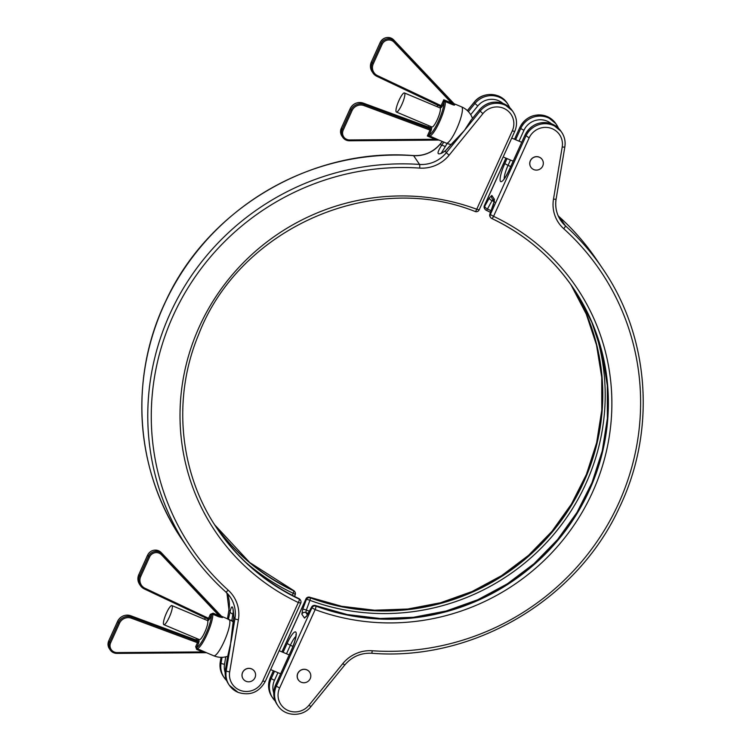 <?xml version="1.0" encoding="UTF-8"?>
<svg xmlns="http://www.w3.org/2000/svg" width="752" height="752" viewBox="0 0 752 752"><rect width="100%" height="100%" fill="white"/><g stroke="black" fill="none" stroke-linecap="round" stroke-linejoin="round"><path stroke-width="1.13" d="M166.465 613.03A10.359 2.134 -67.2 0 0 163.861 624.677A10.359 2.134 -67.2 0 0 169.294 617.213A10.359 2.134 -67.2 0 0 171.898 605.576A10.359 2.134 -67.2 0 0 166.465 613.03M171.898 605.576L207.411 620.513A10.359 2.134 112.8 0 1 204.807 632.15A10.359 2.134 112.8 0 1 199.374 639.614L163.861 624.677M401.831 104.584A10.359 2.134 112.8 0 1 396.398 112.039A10.359 2.134 112.8 0 1 399.002 100.401A10.359 2.134 112.8 0 1 404.435 92.947A10.359 2.134 112.8 0 1 401.831 104.584M404.435 92.947L439.948 107.884A10.359 2.134 112.8 0 1 437.344 119.521A10.359 2.134 112.8 0 1 431.911 126.985L396.398 112.039M542.201 159.546A6.834 6.636 145.9 0 0 531.363 159.123A6.834 6.636 145.9 0 0 530.874 167.207M539.363 157.243A6.834 6.636 145.9 0 0 530.903 167.245A6.834 6.636 145.9 0 0 541.713 167.621A6.834 6.636 145.9 0 0 539.363 157.243M309.636 672.138L309.692 672.213A6.834 6.636 145.9 0 0 298.826 671.762A6.834 6.636 145.9 0 0 301.223 682.224A6.834 6.636 145.9 0 0 309.692 672.213A6.834 6.636 145.9 0 0 298.882 671.837A6.834 6.636 145.9 0 0 298.365 679.874L298.309 679.799M429.862 135.999L427.343 135.99L429.298 134.655A1.034 1.006 76.9 0 0 429.862 135.999A19.684 4.051 112.8 0 0 439.553 121.796A19.684 4.051 112.8 0 0 445.353 101.858L443.783 99.762L451.585 103.043L393.982 42.14A7.257 7.031 145.9 0 0 382.129 44.312L373.274 63.835A9.325 9.043 145.9 0 0 377.513 75.632L441.095 105.675L440.569 106.417L376.912 76.337A10.359 10.049 -34.1 0 1 372.202 63.224L381.057 43.71A8.291 8.037 -34.1 0 1 394.603 41.228L454.593 104.613C454.941 105.402 453.841 105.233 451.285 104.105L451.585 103.043L454.706 104.772M429.176 134.711A1.034 0.921 98 0 0 429.674 135.999L438.585 139.9M222.131 616.743L222.489 617.599L218.747 616.743L212.807 614.243A19.684 4.051 112.8 0 1 207.016 634.425A19.684 4.051 112.8 0 1 197.193 648.656L206.518 652.727A1.034 0.884 111 0 0 206.18 652.68M218.804 613.491L221.417 616.208A1.034 0.667 135.3 0 1 221.436 616.236L161.21 552.598A8.291 8.037 145.9 0 0 147.665 555.089L148.511 556.348A8.291 8.037 -34.1 0 1 162.056 553.857L222.169 617.411L221.436 616.236L229.031 619.498A19.684 4.051 -67.2 0 1 229.463 619.864A19.684 4.051 -67.2 0 1 224.087 641.606A19.684 4.051 -67.2 0 1 213.765 655.782A19.684 19.684 0 0 0 227.762 656.27M453.945 103.654L454.593 104.613M493.491 204.497A3.111 0.649 20.2 0 1 493.472 204.337A3.111 0.649 20.2 0 1 493.585 204.234L494.459 199.365L491.808 195.435L489.326 197.955A3.111 1.41 29 0 0 492.062 200.662L487.456 208.962A216.914 210.381 -34.1 0 1 491.112 210.739M306.355 616.424A3.111 3.017 145.9 0 0 304.513 618.106L306.985 615.597A3.111 1.41 -151 0 1 307.07 615.268L306.393 616.584M593.685 326.81A216.914 210.381 -34.1 0 1 538.075 551.178A216.914 210.381 -34.1 0 1 309.927 600.331L306.327 610.098A3.111 0.649 -159.8 0 0 302.727 609.308L301.853 614.177A3.111 3.017 -34.1 0 1 305.81 612.504L307.342 614.769M130.763 615.756L130.792 615.785A10.359 10.049 145.9 0 0 117.603 621.359C120.574 616.048 124.973 614.196 130.763 615.756L196.855 640.272L130.792 615.785L131.638 617.035L197.814 641.578L197.485 642.706L198.566 643.308L196.761 647.284L195.68 646.682L196.676 649.408L197.193 648.656L196.761 647.284A18.65 3.845 -67.2 0 0 205.935 633.823A18.65 3.845 -67.2 0 0 211.434 614.929L212.807 614.243L213.107 613.181L210.363 614.328L211.434 614.929L209.629 618.905L208.558 618.304L208.031 619.046L144.422 588.995M147.693 555.042L147.655 555.051C150.156 550.708 153.775 549.261 158.512 550.737L161.21 552.598L162.056 553.857L161.445 554.769A7.257 7.031 145.9 0 0 149.592 556.95L140.737 576.464A9.325 9.043 145.9 0 0 144.976 588.261L208.558 618.304L208.031 619.046M222.489 617.599A1.034 0.846 140.3 0 1 222.169 617.411L219.048 615.681L161.445 554.769M218.747 616.743L219.048 615.681L213.107 613.181M197.597 640.215L198.002 639.35L196.883 640.29L197.814 641.578A1.034 1.006 145.9 0 0 199.13 641.024L198.566 643.308M197.832 639.773L196.855 640.272M203.134 651.157L202.617 651.909L206.161 652.68L116.964 653.394M218.813 613.5L161.21 552.598M326.575 687.225L330.56 682.318M559.761 177.049L560.785 170.911M309.326 611.188A226.916 220.082 145.9 0 1 306.327 610.098L305.81 612.504A228.965 222.066 -34.1 0 0 308.123 613.359M494.327 201.743A226.916 220.082 145.9 0 0 492.062 200.662L493.218 199.374M428.894 128.404L429.505 127.69L363.329 103.146L364.175 104.406L430.351 128.949L429.505 127.69L428.894 128.404M431.667 128.385L431.103 130.679L430.031 130.077L430.351 128.949A1.034 1.006 -34.1 0 0 431.667 128.385L430.821 127.135L430.144 127.718M435.671 138.528L435.154 139.28L427.343 135.99L430.031 130.077L363.93 105.562A9.325 9.043 145.9 0 0 352.068 110.591L343.213 130.105A7.257 7.031 145.9 0 0 349.605 139.957L435.154 139.28L439.093 140.116L446.303 143.153A19.684 19.684 0 0 0 451.172 144.497M431.103 130.679L429.298 134.655A18.65 3.845 -67.2 0 0 438.472 121.194A18.65 3.845 -67.2 0 0 443.971 102.3L442.176 106.276L441.095 105.675L440.569 106.417M445.353 101.858A1.034 0.931 -2.2 0 0 443.971 102.3L443.783 99.762L441.095 105.675M380.23 42.403L380.192 42.422C383.943 36.867 388.464 36.049 393.747 39.959L453.87 103.532L393.747 39.969A8.291 8.037 145.9 0 0 380.202 42.46L382.129 44.312M443.971 102.112A1.034 0.855 -26.3 0 1 445.287 101.586L451.285 104.105M254.449 671.226A6.834 6.636 145.9 0 0 243.62 670.812A6.834 6.636 145.9 0 0 243.122 678.887M251.619 668.923A6.834 6.636 145.9 0 0 243.15 678.934A6.834 6.636 145.9 0 0 253.96 679.31A6.834 6.636 145.9 0 0 251.619 668.923M228.345 619.61L230.103 611.564C231.945 603.884 233.186 605.717 233.825 617.054A3.111 1.081 -175.8 0 0 233.759 617.242L232.377 628.117A2.068 1.1 -178.3 0 0 232.415 628.334M441.527 153.333L445.485 150.644A3.111 1.748 47.5 0 0 445.203 151.077C437.138 156.134 435.897 154.301 441.48 145.578L443.783 142.09M447.149 143.482L441.274 153.173M233.393 610.718L231.804 620.654L233.364 621.312M292.415 595.377L293.186 593.281A216.914 210.381 -34.1 0 1 245.725 562.28M444.893 146.49A3.111 1.363 -148.6 0 0 441.48 145.578L440.371 143.933A31.076 30.146 -34.1 0 1 413.6 155.645A250.096 242.558 145.9 0 0 177.538 279.34A250.096 242.558 145.9 0 0 182.454 540.19L188.395 548.969A250.096 242.558 -34.1 0 1 183.479 288.119A250.096 242.558 -34.1 0 1 419.541 164.425L413.6 155.645A3.111 0.479 -86.1 0 0 413.515 155.589C312.174 147.279 208.144 208.436 165.713 301.242C128.667 377.777 135.238 471.72 182.454 540.19M451.144 144.666L445.203 151.077L446.312 152.712L460.638 135.125M471.137 120.066A2.068 1.26 -152.5 0 0 470.893 120.348L464.463 130.387L480.124 111.117L479.315 109.877C486.121 102.422 494.224 100.345 503.624 103.635L512.366 110.798A20.718 20.097 145.9 0 0 503.69 103.701A20.718 20.097 145.9 0 0 479.344 109.971L471.137 120.066A21.987 5.114 128.1 0 1 464.463 130.387L460.478 135.285A21.987 5.114 128.1 0 1 452.253 143.303L452.206 143.839L452.253 143.303A2.068 1.485 -127.7 0 1 452.563 142.908L445.485 150.644M231.174 620.56A3.111 0.555 9.5 0 0 231.804 620.654L231.766 620.908M229.022 609.74A3.111 0.555 -170.5 0 0 228.965 609.825L227.461 618.83L228.993 609.919A3.111 0.555 -170.5 0 1 228.965 609.825L226.925 593.037A31.076 30.146 -34.1 0 1 228.993 609.919L230.103 611.564A3.111 2.03 16.1 0 0 232.829 613.989M232.725 626.096L232.424 627.901A21.987 3.628 97.7 0 1 231.278 640.554L234.934 618.699L233.825 617.054L232.725 626.096A3.111 0.555 -170.5 0 1 232.697 625.993M232.424 627.901A2.068 1.1 -178.3 0 0 232.377 628.117L230.253 646.701A21.987 3.628 97.7 0 1 227.555 657.051L227.959 657.323L227.555 657.051A2.068 1.645 -159.7 0 1 227.64 656.599L225.412 669.6A3.111 0.555 9.5 0 0 225.44 669.703L226.22 670.85L230.253 646.701A2.068 0.658 -169.1 0 1 230.244 646.579L230.244 646.579A2.068 0.658 -169.1 0 1 230.319 646.457M214.818 525.056A214.875 208.398 145.9 0 0 293.703 590.884A3.111 3.017 -34.1 0 1 295.216 594.569M213.935 523.655A214.875 208.398 145.9 0 0 217.563 529.229A214.875 208.398 145.9 0 0 299.305 599.147A3.111 0.658 115.3 0 1 298.337 602.531A217.977 211.415 -34.1 0 1 199.327 326.716A217.977 211.415 -34.1 0 1 476.73 209.253L512.291 130.867A17.616 17.08 145.9 0 0 505.635 109.284A17.616 17.08 145.9 0 0 482.925 113.608L449.113 155.203A34.188 33.163 -34.1 0 1 419.672 168.091A246.985 239.55 145.9 0 0 173.167 315.699A246.985 239.55 145.9 0 0 228.204 590.179A34.188 33.163 -34.1 0 1 238.393 619.742L229.68 671.893A17.616 17.08 145.9 0 0 239.681 690.139A17.616 17.08 145.9 0 0 262.777 680.917L298.337 602.531L300.715 603.085A3.111 3.017 145.9 0 0 300.48 600.162L300.142 599.654A3.111 3.017 145.9 0 0 298.958 598.639A214.875 208.398 -34.1 0 1 217.394 528.966M227.64 656.599L231.287 640.525M470.893 120.348L479.409 109.886M452.563 142.908L464.426 130.444M437.908 105.177A18.65 3.845 -67.2 0 0 437.006 106.643M493.585 204.234L489.984 214.01L490.332 214.517L525.883 136.14A20.718 20.097 -34.1 0 1 553.058 125.293A20.718 20.097 -34.1 0 1 561.735 132.39A20.718 20.097 -34.1 0 1 564.827 146.753A3.111 0.555 9.5 0 1 564.855 146.847A3.111 0.555 9.5 0 1 562.214 146.969A17.616 17.08 145.9 0 0 552.212 128.724A17.616 17.08 145.9 0 0 529.117 137.945L493.556 216.332A217.977 211.415 -34.1 0 1 592.557 492.146A217.977 211.415 -34.1 0 1 315.154 609.609L279.603 687.995A17.616 17.08 145.9 0 0 286.258 709.568A17.616 17.08 145.9 0 0 308.959 705.244L342.771 663.649A34.188 33.163 -34.1 0 1 372.221 650.762A246.985 239.55 145.9 0 0 618.727 503.154A246.985 239.55 145.9 0 0 563.69 228.683A34.188 33.163 -34.1 0 1 553.491 199.12L562.214 146.969M555.794 123.61A20.718 20.097 145.9 0 0 547.118 116.513A20.718 20.097 145.9 0 0 519.942 127.361L520.722 128.507A20.718 20.097 -34.1 0 1 547.898 117.66A20.718 20.097 -34.1 0 1 556.574 124.757A20.718 20.097 -34.1 0 1 558.435 128.207L555.794 123.61L547.052 116.457C535.198 112.781 526.146 116.381 519.914 127.248L514.547 139.261M509.264 169.914L525.084 134.881C531.316 124.005 540.359 120.414 552.212 124.08L560.954 131.233A20.718 20.097 145.9 0 0 552.288 124.136A20.718 20.097 145.9 0 0 525.103 134.984L529.117 137.945M509.198 170.065A16.055 3.309 112.8 0 1 500.428 181.326A16.055 3.309 112.8 0 1 504.808 163.588L507.074 158.597M195.68 646.682L197.485 642.706L131.393 618.191A9.325 9.043 145.9 0 0 119.53 623.22L110.676 642.734A7.257 7.031 145.9 0 0 117.068 652.586L116.908 653.394A8.291 8.037 -34.1 0 1 113.731 652.783M205.371 617.806A18.65 3.845 -67.2 0 0 204.469 619.272L205.343 617.787M393.747 39.969L394.603 41.228L393.982 42.14M472.453 118.318A19.684 19.684 0 0 0 461.568 106.859A19.684 4.051 112.8 0 1 462.001 107.235A19.684 4.051 112.8 0 1 456.624 128.977A19.684 4.051 112.8 0 1 446.303 143.153M207.43 618.774L208.501 620.362L209.629 618.905M195.999 639.952L196.404 638.363A18.65 3.845 -67.2 0 0 196.028 639.971M197.315 640.845L197.626 640.159M197.71 639.99L198.002 639.35L199.13 641.024M428.969 125.744A18.65 3.845 -67.2 0 0 428.574 127.332M440.146 106.229L441.039 107.733L442.176 106.276M570.448 284.03A214.875 208.398 -34.1 0 1 552.457 530.884A214.875 208.398 -34.1 0 1 309.946 597.351L310.285 597.859A214.875 208.398 145.9 0 0 552.908 531.279A214.875 208.398 145.9 0 0 570.627 284.284M490.53 212.318A214.875 208.398 145.9 0 0 486.149 210.184A3.111 0.658 -64.7 0 0 486.206 210.24A3.111 0.658 -64.7 0 0 487.456 208.962A3.111 1.41 29 0 1 484.73 206.255L489.326 197.955M273.437 670.775L270.429 677.411A20.718 20.097 145.9 0 0 271.961 696.878L275.251 701.052A20.718 20.097 -34.1 0 1 272.741 698.035A20.718 20.097 -34.1 0 1 271.209 678.558L274.527 671.235M270.504 677.251L271.209 678.558L274.433 680.363A17.616 17.08 145.9 0 0 273.737 692.855M573.306 288.119A214.875 208.398 -34.1 0 1 559.685 537.172A214.875 208.398 -34.1 0 1 315.539 605.614L315.887 606.131A214.875 208.398 145.9 0 0 560.127 537.558A214.875 208.398 145.9 0 0 573.475 288.383A214.875 208.398 145.9 0 0 491.742 218.456A3.111 0.658 -64.7 0 0 491.799 218.512A3.111 0.658 -64.7 0 0 493.556 216.332L490.332 214.517A3.111 3.017 -34.1 0 0 490.558 217.441A3.111 3.111 0 0 0 491.799 218.512C525.404 234.577 552.626 257.87 573.475 288.383M505.983 158.146L484.391 205.738L484.73 206.255A3.111 3.017 145.9 0 0 486.149 210.184M515.637 139.722L520.722 128.507L523.947 130.312L519.03 141.15M596.703 259.863A250.096 242.558 145.9 0 0 559.432 216.999L565.372 225.779A250.096 242.558 -34.1 0 1 602.653 268.643L596.703 259.863C586.015 244.071 573.579 229.774 559.403 216.971A3.111 0.733 -47.9 0 0 559.366 216.943M283.09 652.351L287.123 643.477A16.055 3.309 112.8 0 1 295.893 632.216A16.055 3.309 112.8 0 1 291.503 649.954L275.589 685.034L276.369 686.191L311.93 607.804L311.582 607.287L306.985 615.597M275.664 684.884L275.589 685.034A20.718 20.097 145.9 0 0 277.121 704.511L277.902 705.658A20.718 20.097 -34.1 0 1 276.369 686.191L279.603 687.995M304.513 618.106L301.853 614.177M302.727 609.308L306.337 599.532L305.989 599.024L282 651.899M556.076 199.092A31.076 30.146 145.9 0 0 560.738 220.449A31.076 30.146 145.9 0 0 565.372 225.779A3.111 0.733 -47.9 0 1 563.69 228.683M559.432 216.999A31.076 30.146 -34.1 0 1 558.181 215.796L559.403 216.971A3.111 0.733 -47.9 0 1 559.432 216.999M551.395 123.76A17.616 17.08 145.9 0 0 523.947 130.312M510.467 160.035L508.032 165.393L510.73 166.521M504.808 163.588L508.032 165.393A12.953 2.67 -67.2 0 0 504.225 178.675M295.837 636.446A12.953 2.67 -67.2 0 0 290.347 645.282L292.951 646.382M287.123 643.477L290.347 645.282L286.493 653.789M277.93 672.664L274.433 680.363M341.314 128.197L350.141 108.73C353.12 103.419 357.51 101.558 363.301 103.127L363.329 103.146A10.359 10.049 145.9 0 0 350.141 108.73L350.987 109.989A10.359 10.049 -34.1 0 1 364.175 104.406L363.93 105.562M438.707 140.051L349.445 140.765A8.291 8.037 -34.1 0 1 342.141 129.504L350.987 109.989L352.068 110.591M350.141 108.73L341.286 128.244L343.213 130.105M341.897 136.037L341.286 128.244A8.291 8.037 145.9 0 0 341.897 136.037L342.752 137.296L349.473 140.784L438.801 140.069M371.375 61.927L380.192 42.422L371.356 61.974L373.274 63.835M372.118 71.713C370.163 68.629 369.909 65.368 371.347 61.937L371.356 61.974A10.359 10.049 145.9 0 0 372.118 71.713L376.931 76.356L377.513 75.632M138.838 574.556L147.655 555.051L138.81 574.603L139.656 575.863L148.511 556.348L149.592 556.95M139.581 584.342C137.625 581.258 137.362 577.997 138.8 574.575L138.81 574.603A10.359 10.049 145.9 0 0 139.581 584.342L140.427 585.601A10.359 10.049 -34.1 0 1 139.656 575.863L140.737 576.464M144.365 588.966A10.359 10.049 -34.1 0 1 140.427 585.601L144.365 588.966M208.558 618.304L210.363 614.328M206.264 652.708L116.936 653.413L113.702 652.783A8.291 8.037 -34.1 0 1 109.595 642.133L108.749 640.883A8.291 8.037 145.9 0 0 109.36 648.666L108.739 640.845L117.603 621.359L118.449 622.618A10.359 10.049 -34.1 0 1 131.638 617.035L131.393 618.191M110.676 642.734L109.595 642.133L118.449 622.618L119.53 623.22M117.068 652.586L202.617 651.909L196.676 649.408M144.976 588.261L144.393 588.985L208.05 619.065A1.034 1.006 145.9 0 1 208.426 619.385L208.05 619.065M208.501 620.362A1.034 1.006 145.9 0 0 208.426 619.385M309.768 597.285A3.111 0.62 110.3 0 1 309.871 597.285A3.111 0.62 110.3 0 1 309.946 597.351A3.111 3.017 145.9 0 0 305.989 599.024L306.064 598.865M484.457 205.587L484.391 205.738A3.111 3.017 145.9 0 0 484.617 208.661L484.965 209.178A3.111 3.111 0 0 0 486.206 210.24L490.52 212.346M315.154 609.609L311.93 607.804A3.111 3.017 -34.1 0 1 315.887 606.131A3.111 0.62 110.3 0 1 315.154 609.609M308.959 705.244L310.952 706.579L344.764 664.984C351.861 656.712 360.81 652.802 371.582 653.244A3.111 0.479 93.9 0 1 371.497 653.178M342.771 663.649L344.764 664.984M372.221 650.762A3.111 0.479 93.9 0 1 371.582 653.244C472.923 661.553 576.963 600.397 619.385 507.581C656.43 431.056 649.869 337.103 602.653 268.643M553.491 199.12A3.111 0.555 9.5 0 0 556.132 199.007A3.111 0.555 9.5 0 0 556.104 198.904M310.285 597.859A3.111 3.017 145.9 0 0 306.337 599.532A3.111 0.649 -159.8 0 1 309.927 600.331A3.111 0.62 110.3 0 0 310.285 597.859M307.07 615.268L311.666 606.967A3.111 1.41 -151 0 0 311.582 607.287A3.111 3.017 -34.1 0 1 315.539 605.614A3.111 0.62 110.3 0 0 315.464 605.557A3.111 3.111 0 0 0 311.666 606.967A3.111 1.41 -151 0 1 311.93 606.695M491.742 218.456A3.111 3.017 -34.1 0 1 490.558 217.441L490.21 216.933A3.111 3.017 -34.1 0 1 489.984 214.01A3.111 0.649 20.2 0 0 489.872 214.113A3.111 3.111 0 0 0 490.21 216.933M315.361 605.557A3.111 0.62 110.3 0 1 315.464 605.557L347.18 614.544L380.08 618.492L413.346 617.307L446.162 611.009L477.746 599.767L507.309 583.843L534.127 563.624L557.552 539.616L577.01 512.394L592.021 482.634L602.23 451.059L607.372 418.441L607.334 385.569L602.117 353.261L591.843 322.298L576.765 293.43M489.881 214.254A3.111 0.649 20.2 0 1 489.872 214.113L494.299 201.226L494.694 202.288M491.808 195.435A3.111 3.017 145.9 0 0 492.034 198.359L494.252 201.63M494.374 201.658A3.111 3.017 -34.1 0 1 494.459 199.365M430.821 127.135A1.034 1.006 -34.1 0 1 429.505 127.69M349.605 139.957L349.473 140.784M441.039 107.733A1.034 1.006 145.9 0 0 440.963 106.756L440.963 106.756A1.034 1.006 145.9 0 0 440.616 106.446M262.777 680.917L265.183 681.575C258.951 692.442 249.908 696.042 238.046 692.376L229.304 685.222A20.718 20.097 -34.1 0 1 226.22 670.85A3.111 0.555 -170.5 0 0 229.68 671.893M482.925 113.608L480.124 111.117A20.718 20.097 -34.1 0 1 504.47 104.848A20.718 20.097 -34.1 0 1 513.146 111.945L512.366 110.798M468.364 111.616L474.963 103.485L474.155 102.244C482.192 91.556 500.249 92.007 507.196 103.165A20.718 20.097 145.9 0 0 498.529 96.068A20.718 20.097 145.9 0 0 474.183 102.338L467.415 110.666M502.806 103.315A17.616 17.08 145.9 0 0 477.764 105.985L474.963 103.485A20.718 20.097 -34.1 0 1 499.309 97.215A20.718 20.097 -34.1 0 1 507.976 104.312L507.196 103.165M442.364 141.489L440.437 143.858M221.069 657.323L220.28 662.07L221.05 663.226L222.047 657.314M293.365 590.376A214.875 208.398 -34.1 0 1 214.649 524.793L249.711 562.515L293.299 590.32A3.111 0.658 115.3 0 1 293.365 590.376A3.111 3.017 -34.1 0 1 294.54 591.382L294.887 591.899A3.111 3.111 0 0 1 295.235 594.71A3.111 0.649 20.2 0 0 293.186 593.281A3.111 0.658 115.3 0 0 293.703 590.884L293.365 590.376M221.022 657.323L220.251 661.976A3.111 0.555 -170.5 0 0 220.28 662.07A20.718 20.097 145.9 0 0 223.363 676.443L226.662 680.607A20.718 20.097 -34.1 0 1 224.143 677.59A20.718 20.097 -34.1 0 1 221.05 663.226A3.111 0.555 -170.5 0 0 224.519 664.26A17.616 17.08 145.9 0 0 225.139 672.41M265.183 681.575L300.744 603.189A3.111 3.111 0 0 0 300.48 600.162A3.111 3.017 145.9 0 0 299.305 599.147L298.958 598.639A3.111 0.658 -64.7 0 0 298.892 598.583C265.296 582.509 238.074 559.225 217.215 528.712M227.555 657.051L225.44 669.703A20.718 20.097 145.9 0 0 228.533 684.066L229.304 685.222A20.718 20.097 -34.1 0 0 237.98 692.319M225.666 591.824A250.096 242.558 -34.1 0 1 188.395 548.969C199.092 564.752 211.519 579.049 225.694 591.862A3.111 0.733 132.1 0 1 225.666 591.824M452.253 143.303L451.078 144.751M238.393 619.742A3.111 0.555 -170.5 0 1 234.934 618.699A31.076 30.146 145.9 0 0 230.3 597.154A31.076 30.146 145.9 0 0 225.732 591.88M419.672 168.091A3.111 0.479 -86.1 0 0 419.541 164.425A31.076 30.146 145.9 0 0 446.312 152.712L449.113 155.203M477.764 105.985L470.696 114.68M225.76 656.834L224.519 664.26M225.468 669.515A3.111 0.555 9.5 0 0 225.412 669.6C224.604 674.854 225.638 679.676 228.533 684.066M223.363 676.443C220.477 672.044 219.443 667.221 220.251 661.976A3.111 0.555 -170.5 0 1 220.308 661.892M514.669 131.421L512.291 130.867M479.118 209.799L476.73 209.253A3.111 0.62 -69.7 0 1 475.226 211.538A3.111 3.111 0 0 0 479.137 209.911L514.697 131.525C517.573 124.663 517.056 118.139 513.146 111.945M228.204 590.179A3.111 0.733 132.1 0 1 225.694 591.862L230.3 597.154M475.161 211.481A3.111 0.62 -69.7 0 0 475.226 211.538C371.253 169.896 238.845 228.815 198.575 334.706C171.954 398.353 179.305 473.6 217.563 529.229M436.978 106.634L437.88 105.158M560.954 131.233L561.735 132.39C564.62 136.779 565.664 141.602 564.855 146.847L556.132 199.007C554.929 206.819 556.471 213.963 560.738 220.449M503.577 179.775L504.545 178.252C504.686 177.97 505.701 177.181 509.17 169.961L525.084 134.881M503.163 156.952L513.155 161.163M270.617 669.59L280.618 673.792M206.368 652.67L213.765 655.782M279.18 650.715L289.182 654.917M454.114 103.729L461.568 106.859M511.727 138.077L521.719 142.288M233.289 621.951A19.684 19.684 0 0 0 229.031 619.498M109.36 648.666L113.702 652.783M117.594 621.331L108.739 640.845M277.121 704.511C273.211 698.317 272.685 691.793 275.57 684.931L291.475 649.85C296.57 638.335 296.081 633.175 295.912 634.716L296.175 635.214M271.961 696.878C268.041 690.693 267.524 684.16 270.4 677.298L273.38 670.746M281.944 651.871L305.961 598.921A3.111 3.111 0 0 1 309.871 597.285L341.587 606.272L374.487 610.22L407.744 609.035L440.569 602.747L472.153 591.504L501.716 575.571L528.534 555.361L551.959 531.344L571.417 504.122L586.428 474.362L596.637 442.787L601.779 410.169L601.741 377.307L596.515 344.999L586.25 314.035L571.172 285.168M484.617 208.661A3.111 3.111 0 0 1 484.363 205.634L505.917 158.117M514.481 139.242L519.914 127.248M277.902 705.658C284.848 716.816 302.906 717.267 310.952 706.579M363.301 103.127L430.21 127.699M440.963 106.756L376.931 76.356M428.941 125.734L428.537 127.323M509.847 107.771L507.976 104.312M232.988 608.735L233.759 617.242M474.155 102.244L467.359 110.6M442.279 141.461L440.343 143.839C433.237 152.111 424.297 156.031 413.515 155.589M294.54 591.382A3.111 3.111 0 0 0 293.299 590.32M294.577 596.486L295.235 594.71M300.142 599.654A3.111 3.111 0 0 0 298.892 598.583"/></g></svg>
